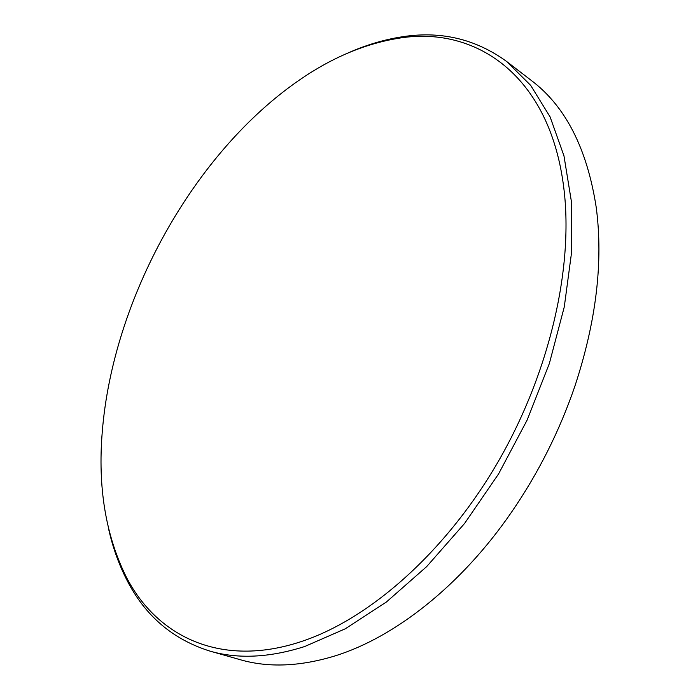 <?xml version="1.0" encoding="UTF-8"?>
<svg xmlns="http://www.w3.org/2000/svg" width="700" height="700" viewBox="0 0 700 700"><rect width="100%" height="100%" fill="white"/><g stroke="black" fill="none" stroke-linecap="round" stroke-linejoin="round"><path stroke-width="1.05" d="M301.613 641.454C368.891 619.168 444.404 553.42 496.921 463.829C549.308 374.194 573.633 268.459 563.92 188.912C550.261 74.419 474.591 24.579 396.734 38.57C364.009 44.196 331.94 57.759 300.519 79.266C193.874 152.084 112.788 298.725 102.235 432.206C97.72 487.008 105.647 535.097 126.018 576.476C156.327 636.029 220.343 668.587 301.613 641.454M347.918 53.025C365.33 45.273 382.769 39.97 400.234 37.109C439.6 30.459 475.073 38.587 506.66 61.495L530.67 85.356L550.104 116.909L563.955 155.803L571.358 201.276L571.602 252.166L564.279 306.889L549.351 363.536L527.188 419.956L498.558 473.961L464.59 523.442L426.676 566.606L386.365 602.035L345.214 628.827L304.675 646.529C269.447 657.702 237.869 659.225 209.921 651.096C172.707 639.371 145.04 615.729 126.928 580.151C118.816 564.419 112.691 547.251 108.544 528.649M209.921 651.096L240.179 659.689C268.371 667.879 300.072 666.593 335.274 655.83C394.852 637.236 461.037 585.559 511.411 512.339C538.309 473.226 559.457 431.209 574.849 386.304C596.251 321.317 603.383 261.695 596.234 207.445C587.151 148.68 565.6 106.426 531.589 80.675L506.66 61.495M396.734 38.57L400.234 37.109M126.018 576.476L126.928 580.151"/></g></svg>
